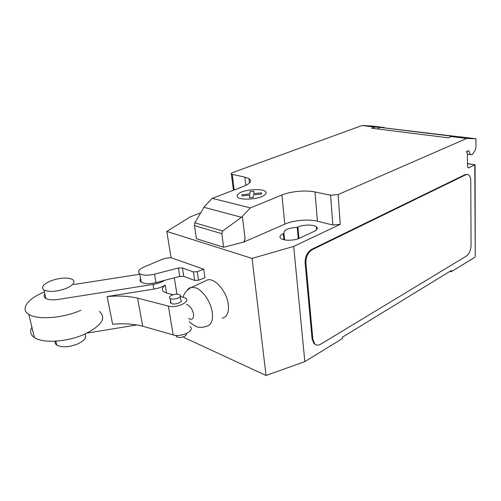 <?xml version="1.0" encoding="UTF-8"?>
<svg xmlns="http://www.w3.org/2000/svg" width="501" height="501" viewBox="0 0 501 501"><rect width="100%" height="100%" fill="white"/><g stroke="black" fill="none" stroke-linecap="round" stroke-linejoin="round"><path stroke-width="0.75" d="M66.257 288.376C73.547 285 75.657 282.032 72.576 279.483C67.284 277.191 59.938 277.679 50.551 280.961C43.011 284.311 40.813 287.336 43.956 290.029C49.405 292.302 56.838 291.751 66.257 288.376M84.794 334.136C87.074 337.073 84.945 340.235 78.406 343.63C69.345 347.287 62.118 347.782 56.732 345.108C55.292 344.055 54.841 342.753 55.373 341.2M171.06 257.708L203.719 269.25L197.256 271.692L193.411 271.93L182.427 267.947L178.406 268.004L154.521 274.16C147.964 275.644 143.035 275.512 139.741 273.765C137.293 271.611 138.802 269.325 144.257 266.908L162.75 259.061L166.539 258.109L171.06 257.708L166.82 231.418L190.236 216.908L200.732 212.781M140.606 278.606C139.654 279.996 139.867 281.18 141.244 282.169C144.538 283.967 149.448 284.117 155.974 282.614L179.734 276.402L183.742 276.352L194.695 280.447L198.521 280.216L204.953 277.742L203.719 269.25M198.521 280.216L197.256 271.692M194.695 280.447L193.411 271.93M183.742 276.352L182.427 267.947M179.734 276.402L178.406 268.004M44.414 291.995L44.226 292.07C27.887 298.552 19.858 309.017 28.776 314.321C37.306 320.195 63.433 318.204 80.818 310.276M99.398 311.397C106.481 317.791 101.966 325.212 85.834 333.66C68.756 341.876 42.954 343.786 34.419 337.542C30.467 334.768 29.628 331.299 31.895 327.147M179.302 294.613L179.865 294.907C183.059 296.817 174.31 300.412 170.597 298.677L170.077 298.402C168.95 297.431 169.463 296.385 171.624 295.271C174.454 294.131 177.01 293.912 179.302 294.613M170.985 301.013C170.077 301.878 170.046 302.629 170.885 303.268L171.405 303.55C175.112 305.309 183.829 301.69 180.642 299.748L180.153 296.698M175.801 335.369L176.922 336.935C179.195 337.743 181.731 337.53 184.512 336.303C186.172 335.401 186.81 334.468 186.435 333.509M180.322 296.435L185.502 298.12C191.332 301.602 176.715 308.541 168.38 306.098L137.587 298.158L142.716 326.207C134.086 323.959 124.06 323.302 112.631 324.222L107.12 296.542L153.82 289.108C158.441 288.319 162.243 286.998 165.23 285.144L166.557 293.11M165.23 285.144C161.873 287.68 161.435 289.929 163.908 291.901L167.503 293.354L173.139 294.707M142.716 326.207L173.196 334.918C181.45 337.586 195.766 330.341 189.979 326.583M137.587 298.158C128.876 296.116 118.718 295.577 107.12 296.542M164.691 280.335C161.685 282.251 157.79 283.61 153.005 284.424L58.749 299.366C52.762 300.237 48.39 299.899 45.629 298.364C43.856 297.193 43.6 295.703 44.852 293.893M87.011 333.102L136.823 324.942M73.666 284.543L139.823 274.235M222.2 318.21C227.053 317.039 229.089 312.43 228.306 304.395C226.928 291.958 215.374 278.237 207.834 279.771L204.364 281.387M166.82 231.418L252.091 258.416L293.692 246.404L340.254 224.354L338.119 194.563L466.725 138.451L475.931 138.752L475.95 147.338L475.054 150.519L472.324 154.559L471.247 154.728C470.076 154.44 469.381 153.256 469.149 151.177L468.654 150.657L466.143 151.797L466.563 151.734L467.402 153.387L467.477 166.232L468.266 167.835L468.717 167.766L474.779 164.854L475.242 256.481L475.086 164.773L467.464 163.764M241.426 217.271L222.77 230.967L221.818 233.673L194.469 225.588L194.808 222.813L204.433 206.518L212.236 198.352L250.356 207.902L241.426 217.271L203.963 207.308M194.808 222.813L222.77 230.967M243.718 241.776L244.144 241.902L245.07 238.582L243.755 242.052L223.621 247.25L196.398 238.708L194.469 225.588M223.621 247.25L221.818 233.673M212.236 198.352L243.492 186.397C250.362 183.541 252.191 180.942 248.984 178.613L244.857 177.141L231.399 174.173C230.736 173.678 231.149 173.139 232.633 172.563L362.06 125.544L374.692 127.104L384.317 127.536L371.717 125.995L362.06 125.544M338.119 194.563L330.604 195.258L314.972 191.952C305.923 189.954 290.53 191.376 281.9 195.002L250.356 207.902M466.725 138.451L451.332 136.554L448.389 137.806L371.692 128.218L374.692 127.104M455.584 136.704L458.96 136.792L379.864 127.36L455.647 136.673M379.864 127.36L377.729 128.976M475.931 138.752L460.632 136.879L451.332 136.554M315.762 344.682L313.983 343.63L312.092 339.027L305.122 262.937L305.911 263.175L312.856 339.327L314.741 343.93C316.388 345.427 318.36 345.521 320.653 344.206L466.4 256.061C469.249 253.869 470.802 250.325 471.059 245.434L470.771 180.761C470.658 177.185 469.637 175.093 467.709 174.48L465.836 174.755L312.405 249.598L311.616 249.373L465.066 174.63L467.433 174.436M305.911 263.175C305.823 256.913 307.99 252.385 312.405 249.598M340.254 224.354L332.846 225.018L317.415 221.217C308.466 218.912 293.292 220.29 284.818 224.154L244.144 241.902M245.07 238.582L242.396 216.564M243.755 242.052L244.175 242.177M297.231 227.335C287.981 228.018 283.547 230.028 283.942 233.366L283.259 233.673C279.808 235.37 279.07 237.023 281.042 238.626C284.086 240.95 294.525 240.699 299.673 238.15L314.315 231.299C317.44 229.715 318.11 228.187 316.319 226.721C313.35 224.392 303.017 224.58 297.888 227.041L297.231 227.335L298.295 238.714M293.692 246.404L304.84 361.634L342.358 338.601L342.264 337.286L451.269 270.546L451.282 271.724L475.004 257.163M283.942 233.366L284.606 239.904M305.122 262.937C305.034 256.681 307.194 252.16 311.616 249.373M451.282 271.724L449.929 271.367M304.84 361.634L266.031 375.456L252.091 258.416M183.804 336.628L183.942 337.48L266.031 375.456M174.31 277.817L176.953 294.2M250.199 191.514L253.957 191.163L253.7 193.611L261.528 192.885L261.441 194.087L253.569 194.814L253.306 197.325L249.46 197.682L249.761 195.165L241.908 195.891L242.083 194.682L249.899 193.962L250.199 191.514M241.614 191.964C236.823 194.144 235.839 196.141 238.651 197.958C243.461 199.949 254.815 199.317 261.804 196.655C266.507 194.394 267.327 192.403 264.277 190.662C259.305 188.802 248.515 189.434 241.614 191.964M155.974 282.614L154.521 274.16M173.196 334.918L168.38 306.098M153.82 289.108L153.005 284.424M189.196 321.636L191.626 323.809L196.06 326.445C198.891 327.735 202.341 327.698 206.406 326.326C211.203 325.212 213.157 320.584 212.286 312.442C210.977 302.26 202.999 290.392 195.885 287.9L191.714 287.286C189.766 287.543 188.226 288.563 187.105 290.348M188.702 318.486L189.635 318.999C192.578 319.882 193.874 318.223 193.518 314.027C192.534 309.543 190.499 306.462 187.405 304.777L186.51 304.52M467.921 167.647L468.717 167.766M467.884 151.008L469.149 151.177M465.066 174.63L465.836 174.755M332.846 225.018L330.604 195.258M234.174 189.96L232.251 174.473M245.834 185.395L244.857 177.141M284.818 224.154L281.9 195.002M317.415 221.217L314.972 191.952M283.259 233.673L283.879 239.754M297.888 227.041L298.959 238.457M312.856 339.327L312.092 339.027M56.732 345.108L55.818 341.175M45.929 298.533L43.956 290.029M141.244 282.169L139.741 273.765M34.419 337.542L28.776 314.321M176.402 336.628L176.202 335.401M170.885 303.268L170.077 298.402M207.834 279.771L191.714 287.28C187.311 289.384 184.437 292.659 183.084 297.099M471.247 154.728L467.402 154.189M467.464 163.633L475.061 164.766M233.403 190.261L231.399 174.173M249.492 182.971L248.984 178.613M316.319 226.721L316.576 229.815M314.741 343.93L313.983 343.63"/></g></svg>
